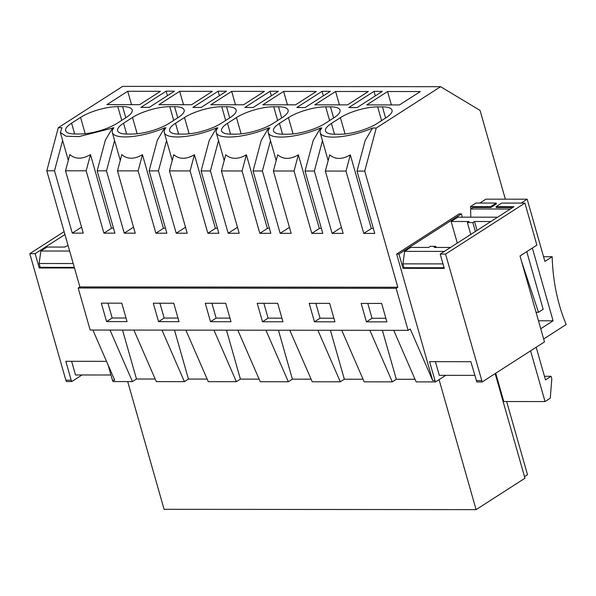 <?xml version="1.0" encoding="UTF-8"?>
<svg xmlns="http://www.w3.org/2000/svg" width="596" height="596" viewBox="0 0 596 596"><rect width="100%" height="100%" fill="white"/><g stroke="black" fill="none" stroke-linecap="round" stroke-linejoin="round"><path stroke-width="0.89" d="M328.15 160.622L320.208 132.752A36.587 10.758 164.1 0 0 372.575 128.028L365.206 140.403L357.004 171.082L364.737 171.089L376.247 128.028L440.578 86.696L480.056 110.416L505.341 199.176M364.737 171.089L397.823 287.242L396.139 288.322L408.111 330.355L410.242 328.992L432.689 380.553L396.653 254.045L459.143 213.89L461.423 213.89L462.362 217.167M490.597 206.67L496.2 203.065L496.438 203.906L490.836 207.512L490.597 206.67L470.408 206.648L471.004 208.734M470.408 206.648L476.01 203.05L496.2 203.065M482.171 381.947L445.555 254.09L524.912 203.094L536.884 245.135L520.017 255.975L544.491 341.903L482.171 381.947L476.822 381.939L470.855 361.705L429.589 361.66L434.976 380.561L432.689 380.553M524.502 476.614L527.497 474.692L506.652 401.533M62.625 140.425L54.512 170.784L46.786 170.776L58.289 127.708L122.62 86.375L440.578 86.696M54.512 170.784L72.272 233.118L83.269 233.133L65.515 170.791L86.159 170.814L103.913 233.148L114.916 233.163L97.163 170.821L106.483 170.836L124.244 233.17L135.24 233.185L117.486 170.843L138.13 170.866L155.884 233.2L166.887 233.215L149.127 170.873L158.454 170.888L176.207 233.222L187.211 233.23L169.45 170.896L190.094 170.918L207.855 233.252L218.859 233.267L201.098 170.925L210.418 170.94L228.179 233.274L239.182 233.282L221.421 170.948L242.065 170.97L259.826 233.304L270.822 233.319L253.069 170.977L261.264 140.298L268.64 127.924L269.832 127.924A36.587 10.758 164.1 0 0 268.237 132.699A36.587 10.758 164.1 0 0 320.611 127.976L321.803 127.976A36.587 10.758 164.1 0 0 320.208 132.752M372.575 128.028L376.247 128.028M58.289 127.708L61.962 127.715L60.367 132.491L66.067 136.216L78.948 136.596L113.925 127.767A36.587 10.758 164.1 0 0 112.331 132.543A36.587 10.758 164.1 0 0 164.705 127.82L165.897 127.82A36.587 10.758 164.1 0 0 164.302 132.595A36.587 10.758 164.1 0 0 216.668 127.872L217.868 127.872A36.587 10.758 164.1 0 0 216.274 132.647A36.587 10.758 164.1 0 0 268.64 127.924M125.771 117.755L122.597 106.624A27.438 8.068 164.1 0 1 132.178 109.91A27.438 8.068 164.1 0 1 126.248 117.449L117.278 123.208A27.438 8.068 164.1 0 1 80.006 133.996L75.23 133.988A27.438 8.068 164.1 0 1 65.657 130.703A27.438 8.068 164.1 0 1 71.587 123.163L80.549 117.405A27.438 8.068 164.1 0 1 117.822 106.617L121.733 120.347M122.597 106.624L117.822 106.617M140.917 107.362L166.135 91.158L174.457 91.166L149.238 107.369L140.917 107.362M340.398 117.665A27.438 8.068 164.1 0 1 377.67 106.878L382.446 106.885A27.438 8.068 164.1 0 1 392.019 110.171A27.438 8.068 164.1 0 1 386.089 117.71L377.126 123.469A27.438 8.068 164.1 0 1 339.847 134.256L335.079 134.249A27.438 8.068 164.1 0 1 325.498 130.964A27.438 8.068 164.1 0 1 331.428 123.424L340.398 117.665L345.039 133.966M348.794 107.571L374.012 91.367L382.334 91.374L357.108 107.578L348.794 107.571M221.213 123.312A27.438 8.068 164.1 0 1 183.941 134.1L179.165 134.093A27.438 8.068 164.1 0 1 169.592 130.807A27.438 8.068 164.1 0 1 175.522 123.268L184.492 117.509A27.438 8.068 164.1 0 1 221.764 106.721L226.54 106.729A27.438 8.068 164.1 0 1 236.113 110.014A27.438 8.068 164.1 0 1 230.183 117.554L221.213 123.312M123.551 123.216L132.521 117.457A27.438 8.068 164.1 0 1 169.793 106.669L174.568 106.677A27.438 8.068 164.1 0 1 184.142 109.962A27.438 8.068 164.1 0 1 178.211 117.501L169.249 123.26A27.438 8.068 164.1 0 1 131.977 134.048L127.201 134.04A27.438 8.068 164.1 0 1 117.621 130.755A27.438 8.068 164.1 0 1 123.551 123.216L126.635 134.033M253.173 107.474L244.852 107.466L270.07 91.263L278.392 91.27L253.173 107.474M283.107 134.197A27.438 8.068 164.1 0 1 273.527 130.911A27.438 8.068 164.1 0 1 279.457 123.372L288.427 117.613A27.438 8.068 164.1 0 1 325.699 106.826L330.475 106.833A27.438 8.068 164.1 0 1 340.048 110.118A27.438 8.068 164.1 0 1 334.118 117.658L325.155 123.417A27.438 8.068 164.1 0 1 287.883 134.204L283.107 134.197M335.6 91.471L368.335 91.501L347.513 104.881L314.77 104.851L335.6 91.471L339.415 104.874M330.363 91.322L305.145 107.526L296.823 107.518L322.041 91.315L330.363 91.322M282.154 117.606L273.184 123.365A27.438 8.068 164.1 0 1 235.912 134.152L231.136 134.145A27.438 8.068 164.1 0 1 221.563 130.859A27.438 8.068 164.1 0 1 227.493 123.32L236.456 117.561A27.438 8.068 164.1 0 1 273.728 106.773L278.503 106.781A27.438 8.068 164.1 0 1 288.084 110.066A27.438 8.068 164.1 0 1 282.154 117.606M283.629 91.419L316.364 91.449L295.541 104.829L262.806 104.799L283.629 91.419L287.451 104.821M243.57 104.777L264.393 91.397L231.658 91.367L210.835 104.747L243.57 104.777M201.202 107.422L192.88 107.414L218.106 91.21L226.428 91.218L201.202 107.422M191.607 104.725L212.429 91.344L179.694 91.315L158.864 104.695L191.607 104.725M127.723 91.263L106.9 104.643L139.635 104.672L160.458 91.292L127.723 91.263L131.537 104.665M399.476 104.933L366.741 104.903L387.564 91.523L420.307 91.553L399.476 104.933M46.786 170.776L79.871 286.922L397.823 287.242M253.069 170.977L262.389 170.992L280.15 233.327L291.146 233.334L273.393 171L294.037 171.022L311.79 233.356L322.794 233.371L305.033 171.03L314.36 171.045L332.114 233.379L343.117 233.386L325.356 171.052L346 171.074L363.761 233.409L374.765 233.423L357.004 171.082M408.111 330.355L90.16 330.042L78.188 288.002L396.139 288.322M78.188 288.002L79.871 286.922M101.32 303.155L121.785 303.17L127.037 321.616L106.58 321.602L101.32 303.155M366.421 321.862L361.169 303.416L381.626 303.431L386.878 321.877L366.421 321.862L372.023 318.257L385.85 318.271M210.515 321.706L205.262 303.26L225.72 303.275L230.972 321.721L210.515 321.706L216.117 318.1L229.944 318.115M179.009 321.669L173.749 303.222L153.291 303.208L158.543 321.654L179.009 321.669M314.45 321.81L309.197 303.364L329.655 303.379L334.915 321.825L314.45 321.81L320.059 318.204L333.887 318.219M282.944 321.773L277.691 303.327L257.226 303.312L262.486 321.758L282.944 321.773M445.778 375.331L435.557 381.902L416.157 381.88L393.725 330.34M435.557 381.902L434.976 380.561M415.025 379.287L396.318 379.265L392.287 381.857L364.186 381.827L341.754 330.288M363.061 379.235L344.346 379.212L340.316 381.805L312.222 381.775L289.783 330.236M311.09 379.183L292.383 379.16L288.345 381.753L260.251 381.723L237.819 330.184M259.118 379.13L240.411 379.108L236.381 381.701L208.28 381.671L185.848 330.132M207.147 379.078L188.44 379.056L184.41 381.649L156.308 381.619L133.876 330.08M155.184 379.026L136.477 379.004L132.439 381.596L113.039 381.574L112.45 380.233L114.737 380.241L92.887 330.042M127.708 381.589L164.094 509.312L476.1 509.625L524.964 478.223L495.164 373.603M325.356 171.052L329.685 154.871C335.295 159.601 342.178 159.609 350.329 154.893L346 171.074M363.761 233.409L371.315 228.559L350.329 154.893M371.315 228.559A36.587 10.758 -15.9 0 0 373.282 228.223M322.473 140.686L314.36 171.045M305.033 171.03L313.235 140.351L320.611 127.976M374.012 91.367L375.301 95.896M387.564 91.523L391.386 104.926M332.114 233.379L341.411 227.404M372.023 318.257L367.799 303.424M382.379 330.333L396.318 379.265M369.855 330.318L392.287 381.857M476.1 509.625L439.073 379.645M445.555 254.09L440.198 254.082L444.273 268.379L403.008 268.334L403.991 267.708L402.896 263.857L404.639 251.37L410.808 247.415L428.71 247.429L430.387 246.349L435.847 246.357L434.164 247.437L450.524 247.452M396.653 254.045L398.94 254.045L403.008 268.334M481.59 380.606L476.234 380.598M440.198 254.082L513.953 206.693L496.051 206.678L501.653 203.072L524.912 203.094M398.94 254.045L461.423 213.89M512.649 207.535L496.289 207.512L496.051 206.678M273.393 171L277.714 154.818C283.324 159.549 290.207 159.557 298.358 154.841L294.037 171.022M311.79 233.356L319.344 228.506L298.358 154.841M319.344 228.506A36.587 10.758 -15.9 0 0 321.311 228.171M270.502 140.634L262.389 170.992M280.15 233.327L289.44 227.352M322.041 91.315L323.33 95.844M320.059 318.204L315.828 303.371M330.407 330.281L344.346 379.212M317.884 330.266L340.316 381.805M221.421 170.948L225.742 154.766C231.352 159.497 238.236 159.505 246.394 154.789L242.065 170.97M259.826 233.304L267.373 228.454L246.394 154.789M267.373 228.454A36.587 10.758 -15.9 0 0 269.34 228.119M216.668 127.872L209.3 140.246L201.098 170.925M218.531 140.581L210.418 170.94M228.179 233.274L237.476 227.3M270.07 91.263L271.359 95.792M262.486 321.758L268.088 318.152L281.915 318.167M268.088 318.152L263.864 303.319M278.444 330.229L292.383 379.16M265.913 330.214L288.345 381.753M169.45 170.896L173.779 154.714C179.381 159.445 186.265 159.452 194.423 154.736L190.094 170.918M207.855 233.252L215.402 228.402L194.423 154.736M215.402 228.402A36.587 10.758 -15.9 0 0 217.376 228.067M164.705 127.82L157.329 140.194L149.127 170.873M166.567 140.529L158.454 170.888M176.207 233.222L185.505 227.247M218.106 91.21L219.395 95.74M231.658 91.367L235.48 104.769M216.117 318.1L211.893 303.267M226.473 330.177L240.411 379.108M213.949 330.162L236.381 381.701M117.486 170.843L121.808 154.662C127.417 159.393 134.294 159.4 142.451 154.684L138.13 170.866M155.884 233.2L163.438 228.35L142.451 154.684M163.438 228.35A36.587 10.758 -15.9 0 0 165.405 228.015M112.733 127.767L105.358 140.142L97.163 170.821M114.596 140.477L106.483 170.836M124.244 233.17L133.534 227.195M166.135 91.158L167.424 95.688M179.694 91.315L183.508 104.717M158.543 321.654L164.153 318.048L177.981 318.063M164.153 318.048L159.922 303.215M174.501 330.124L188.44 379.056M161.978 330.11L184.41 381.649M103.913 233.148L111.467 228.298L90.48 154.632C82.345 159.348 75.461 159.341 69.836 154.61L65.515 170.791M90.48 154.632L86.159 170.814M111.467 228.298A36.587 10.758 -15.9 0 0 113.434 227.963M72.272 233.118L81.57 227.143M110.007 330.057L132.439 381.596M122.538 330.072L136.477 379.004M106.58 321.602L112.182 317.996L126.009 318.011M112.182 317.996L107.951 303.163M81.995 374.966L71.773 381.537L66.424 381.529L65.836 380.188L29.8 253.672L35.157 253.68L39.224 267.969L40.208 267.343L39.112 263.499L40.856 251.005L47.024 247.049L64.927 247.064L66.603 245.984L68.205 245.984M65.836 380.188L71.192 380.196L65.813 361.295L106.513 361.34M112.45 380.233L108.129 365.05M74.478 268.006L39.224 267.969M35.157 253.68L64.949 234.533M71.773 381.537L71.192 380.196M29.8 253.672L64.115 231.62M521.105 203.094L527.169 199.198L485.904 199.153L479.84 203.05M490.836 207.512L472.933 207.49L470.624 208.972L510.34 209.017M540.743 328.731L553.088 320.797L538.479 320.782M521.493 261.16L538.493 312.274L536.057 312.274M526.76 251.646L543.172 309.264L538.493 312.274M553.088 320.797L532.362 248.04M530.582 350.843L545.035 401.57L550.257 398.217L551.814 378.81L551.091 376.292L545.489 379.89L536.184 347.237M543.664 338.99L566.2 324.507A137.199 91.419 90.1 0 1 552.179 256.734L544.893 261.413L527.169 199.198M495.716 373.245L503.769 401.533L545.035 401.57M474.744 375.361L439.289 375.331L435.393 361.668M497.6 217.197L457.884 217.16L451.157 221.481L457.311 243.086M470.624 208.972L470.765 217.175M544.461 376.285L551.091 376.292M543.552 256.72L552.179 256.734M470.758 234.444L467.376 222.584L469.059 221.503L451.157 221.481M467.376 222.584L472.837 222.584L474.52 221.503L490.873 221.526M477.053 230.406L474.52 221.503M444.355 251.415L404.639 251.37M442.992 263.901L402.896 263.857M444.087 267.746L403.991 267.708M475.37 231.486L472.837 222.584M435.847 246.357L436.153 247.437M110.96 374.996L75.506 374.966L71.617 361.303M69.65 251.035L40.856 251.005M73.204 263.529L39.112 263.499M74.299 267.373L40.208 267.343M334.512 134.242L331.428 123.424M381.582 120.608L377.67 106.878M385.612 118.015L382.446 106.885M282.541 134.189L279.457 123.372M293.068 133.914L288.427 117.613M329.61 120.556L325.699 106.826M333.648 117.963L330.475 106.833M230.57 134.137L227.493 123.32M241.104 133.862L236.456 117.561M277.639 120.504L273.728 106.773M281.677 117.911L278.503 106.781M178.606 134.085L175.522 123.268M189.133 133.809L184.492 117.509M225.675 120.452L221.764 106.721M229.706 117.859L226.54 106.729M137.162 133.757L132.521 117.457M173.704 120.399L169.793 106.669M177.735 117.807L174.568 106.677M74.664 133.988L71.587 123.163M85.198 133.705L80.549 117.405M276.179 160.57L268.237 132.699M224.208 160.518L216.274 132.647M172.244 160.466L164.302 132.595M120.273 160.413L112.331 132.543M68.302 160.361L60.367 132.491"/></g></svg>
